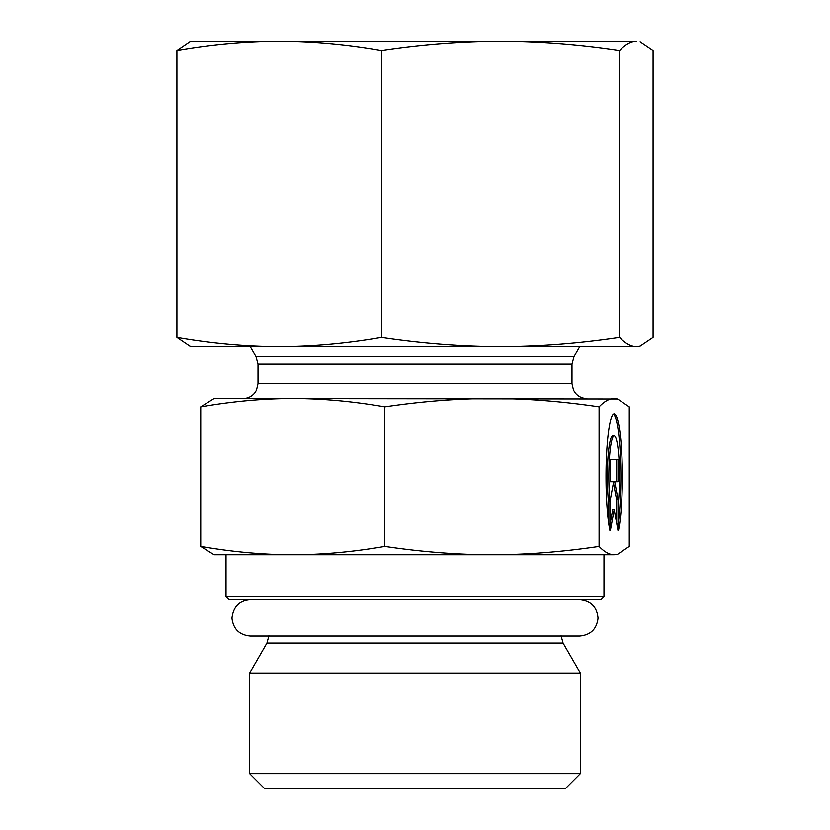 <?xml version="1.0" encoding="UTF-8"?>
<svg xmlns="http://www.w3.org/2000/svg" width="830" height="830" viewBox="0 0 830 830"><rect width="100%" height="100%" fill="white"/><g stroke="black" fill="none" stroke-linecap="round" stroke-linejoin="round"><path stroke-width="1.25" d="M279.202 41.5L636.309 41.5C630.852 41.593 625.26 44.675 619.553 50.755C578.998 44.675 539.313 41.593 500.521 41.5C461.719 41.593 422.034 44.675 381.478 50.755C346.639 44.675 312.547 41.593 279.202 41.5C245.867 41.593 211.775 44.675 176.925 50.755L189.883 42.008L191.792 41.5L279.202 41.5M232.711 346.546L279.202 346.546L191.792 346.546L189.883 346.037L176.925 337.302C211.775 343.371 245.867 346.452 279.202 346.546C312.547 346.452 346.639 343.371 381.478 337.302C422.034 343.371 461.719 346.452 500.521 346.546L279.202 346.546M640.117 346.037L636.309 346.546L640.117 346.037L653.075 337.302L653.075 50.755L640.117 42.008M500.521 346.546C539.313 346.452 578.998 343.371 619.553 337.302C625.26 343.371 630.852 346.452 636.309 346.546L500.521 346.546M381.478 337.302L381.478 50.755M619.553 337.302L619.553 50.755M176.925 337.302L176.925 50.755M226.019 596.542L228.997 599.519L601.003 599.519L603.981 596.542L226.019 596.542L226.019 554.876L292.783 554.876L214.109 554.876L200.736 546.545C233.012 552.106 263.691 554.876 292.783 554.876C321.874 554.876 352.553 552.106 384.83 546.545C422.397 552.106 458.108 554.876 491.962 554.876L292.783 554.876M603.981 596.542L603.981 554.876L491.962 554.876C525.826 554.876 561.537 552.106 599.094 546.545C604.385 552.106 609.417 554.876 614.179 554.876L491.962 554.876M563.041 643.146L266.959 643.146L249.643 673.14L580.357 673.14L563.041 643.146L561.049 635.707M249.643 773.622L264.521 788.5L565.479 788.5L580.357 773.622L249.643 773.622L249.643 673.14M609.894 530.214A62.821 8.165 -90 0 1 606.325 459.613A62.821 8.165 -90 0 1 614.179 413.942A62.821 8.165 -90 0 1 622.043 459.613A62.821 8.165 -90 0 1 618.475 530.214L618.475 501.185A41.044 5.343 90 0 0 618.952 458.285A41.044 5.343 90 0 0 614.179 435.709A41.044 5.343 90 0 0 609.417 458.285A41.044 5.343 90 0 0 609.894 501.185L609.894 530.214M618.475 521.261A62.821 8.165 90 0 0 620.394 455.421A62.821 8.165 90 0 0 613.443 414.191M608.411 521.261L608.411 501.185A41.044 5.343 -90 0 1 607.934 458.285A41.044 5.343 -90 0 1 612.706 435.709L614.179 435.709M609.894 501.185L608.411 501.185M610.372 481.836L610.372 459.851L617.997 459.851L617.997 481.836L614.729 481.836L617.997 499.432L617.997 530.214L614.179 509.682L610.372 530.214L610.372 499.432L613.64 481.836L610.372 481.836L612.156 481.836M610.372 522.267L612.706 509.682L614.179 509.682M616.514 522.267L616.514 499.432L613.443 482.873M617.997 499.432L616.514 499.432M614.729 481.836L613.64 481.836M616.514 481.836L616.514 459.851L610.372 459.851M617.603 554.419L614.179 554.876L617.603 554.419L629.264 546.545L629.264 406.959L617.603 399.095L614.179 398.628C609.417 398.628 604.385 401.409 599.094 406.959L599.094 546.545M599.094 406.959C561.537 401.409 525.826 398.628 491.962 398.628C458.108 398.628 422.397 401.409 384.83 406.959L384.83 546.545M384.83 406.959C352.553 401.409 321.874 398.628 292.783 398.628C263.691 398.628 233.012 401.409 200.736 406.959L200.736 546.545M200.736 406.959L214.109 398.628L617.603 399.095M292.783 398.628L310.441 398.628M318.274 356.485L256.014 356.485L258.016 363.934L571.984 363.934L573.987 356.485L318.274 356.485M571.984 363.934L571.984 383.751L258.016 383.751L258.016 363.934M266.959 643.146L268.951 635.707M580.357 773.622L580.357 673.14M573.987 356.485L579.724 346.546M256.014 356.485L250.276 346.546M258.016 383.751L256.491 390.297L254.82 392.964C251.791 396.636 247.89 398.525 243.128 398.628M571.984 383.751L573.509 390.297L575.252 393.057C578.282 396.667 582.152 398.535 586.872 398.628M579.724 599.519C590.846 600.598 596.946 606.699 598.025 617.821C596.946 628.943 590.846 635.043 579.724 636.122L250.276 636.122C239.154 635.043 233.054 628.943 231.975 617.821C233.365 606.398 239.465 600.298 250.276 599.519"/></g></svg>
